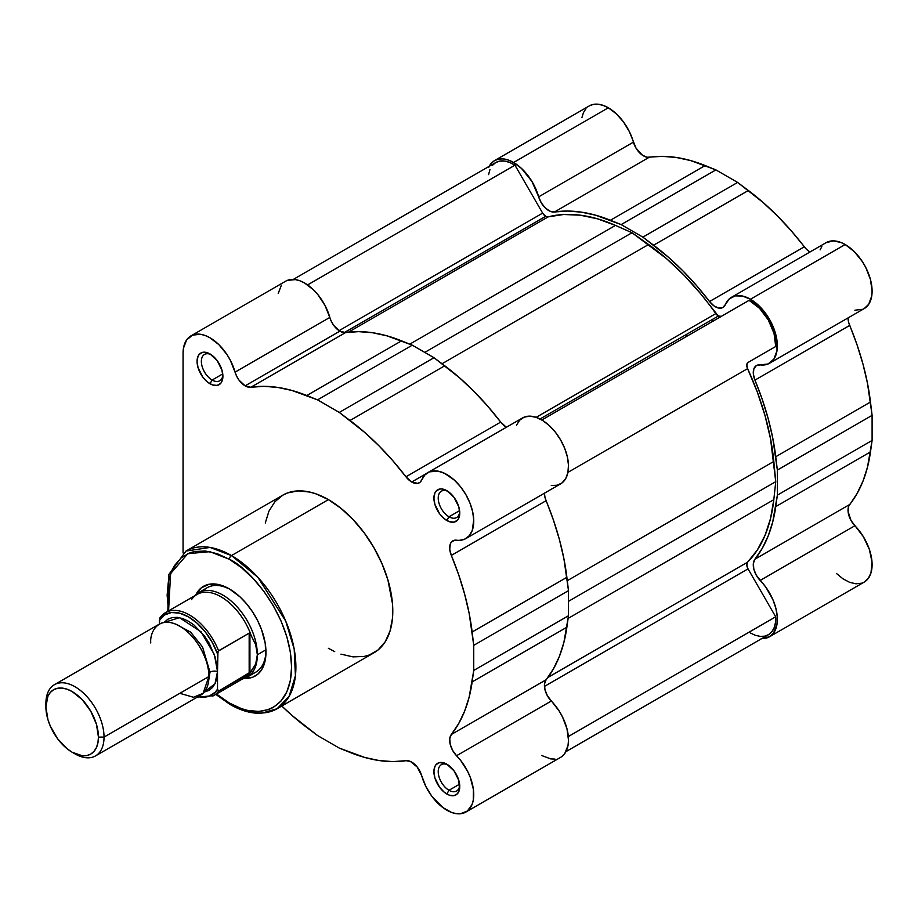 <?xml version="1.0" encoding="UTF-8"?>
<svg xmlns="http://www.w3.org/2000/svg" width="918" height="918" viewBox="0 0 918 918"><rect width="100%" height="100%" fill="white"/><g stroke="black" fill="none" stroke-linecap="round" stroke-linejoin="round"><path stroke-width="1.38" d="M489.202 166.33A38.063 21.975 60 0 1 494.55 160.604L498.635 159.089L503.282 158.906L508.331 160.053L513.587 162.486L521.55 168.476L531.947 181.443L541.31 202.867L545.349 207.996L550.031 211.232L554.472 211.978L567.565 211.048L581.358 212.138L595.69 215.214L621.153 224.589L642.875 237.131L668.338 257.155L682.671 270.626L696.452 285.464L709.557 301.517L804.306 246.816A15.227 8.79 -120 0 0 809.963 252.002L806.429 249.237L791.201 230.762L777.408 215.925L763.076 202.465L737.624 182.43L715.891 169.887L690.428 160.512L676.107 157.437L662.314 156.358L647.075 157.242L642.405 155.199L636.048 148.165L629.427 131.756L623.54 122.014L616.288 113.775L608.324 107.785A38.063 21.975 -120 0 0 589.299 105.903L494.55 160.604A38.063 21.975 60 0 1 513.587 162.486L608.324 107.785L603.08 105.352L598.031 104.204L593.372 104.388L589.299 105.903M864.148 308.62L868.692 304.317L871.744 295.963L872.1 290.799L870.39 279.279L865.697 267.322L862.381 261.63L854.325 251.658L845.18 244.532A38.063 21.975 -120 0 0 826.154 242.65L731.405 297.352A38.063 21.975 60 0 1 750.442 299.234L845.18 244.532L841.163 242.559L833.464 240.872L826.108 242.673M769.479 363.276A38.063 21.975 60 0 1 760.161 364.905L756.248 365.674L753.827 368.944L753.357 374.085L754.94 380.121A15.227 8.79 60 0 1 756.432 365.559A15.227 8.79 60 0 1 760.161 364.905L768.114 363.964L773.954 359.018L777.007 350.653L776.903 339.878L773.644 327.967L767.643 316.331L759.588 306.36L750.442 299.234A38.063 21.975 60 0 1 775.308 332.775A38.063 21.975 60 0 1 769.479 363.276L864.217 308.586A38.063 21.975 -120 0 0 870.046 278.074A38.063 21.975 -120 0 0 845.18 244.532L750.442 299.234L742.478 296.032L735.226 295.894L729.34 298.832L725.346 304.604A15.227 8.79 60 0 1 722.914 307.496A15.227 8.79 60 0 1 709.557 301.517L804.306 246.816A205.552 118.674 -120 0 0 748.365 190.496L653.616 245.198A205.552 118.674 60 0 1 709.557 301.517L713.997 305.901L718.679 308.069L722.718 307.61L725.346 304.604A38.063 21.975 60 0 1 731.405 297.352M712.919 321.208A190.324 109.885 -120 0 0 711.898 319.739A190.324 109.885 -120 0 1 712.919 321.208M686.056 334.657A190.324 109.885 60 0 1 687.077 336.137L686.056 334.657M864.217 582.081A38.063 21.975 -120 0 0 854.899 525.739L760.161 580.44A38.063 21.975 60 0 1 769.479 636.782L864.217 582.081L868.313 578.363L870.987 572.855L872.008 562L869.346 549.366L863.368 536.709L850.986 520.46L848.083 511.441L848.645 506.369L857.033 493.62L862.989 481.135L867.487 467.182L872.1 440.445L872.1 415.361L867.487 383.299L862.989 364.148L857.033 344.789L848.645 322.367L848.025 317.926A15.227 8.79 -120 0 0 849.689 325.42L754.94 380.121L762.284 399.491L768.24 418.849L772.749 438.001L777.362 470.062L777.362 495.146L772.749 521.883L768.24 535.837L762.284 548.321L754.94 559.2L753.357 563.411L753.827 569.091L756.248 575.161L766.037 587.486L772.945 599.764L775.882 608.37L777.259 616.701L776.995 624.24L773.564 633.064L769.479 636.782L761.24 638.515M854.899 310.204L862.851 309.263M821.817 246.69L820.084 249.903M585.948 108.68L583.458 112.616L581.932 117.561M836.413 573.429L842.931 578.788L849.598 582.322L855.989 583.814L861.715 583.182M488.72 167.317L491.21 163.381L494.55 160.604M737.624 182.43L642.875 237.131L621.153 224.589L715.891 169.887L737.624 182.43L642.875 237.131L653.616 245.198L748.365 190.496L737.624 182.43M872.1 440.445L777.362 495.146L777.362 470.062L872.1 415.361L872.1 440.445L777.362 495.146L775.744 506.621A205.552 118.674 60 0 1 754.94 559.2L849.689 504.51A205.552 118.674 -120 0 0 870.482 451.92L775.744 506.621L870.482 451.92L872.1 440.445M769.479 636.782A38.063 21.975 60 0 1 761.837 638.549M754.94 559.2L849.689 504.51A15.227 8.79 -120 0 0 854.899 525.739L760.161 580.44A15.227 8.79 60 0 1 754.94 559.2M775.744 456.728L870.482 402.027A205.552 118.674 -120 0 0 849.689 325.42L754.94 380.121A205.552 118.674 60 0 1 775.744 456.728L870.482 402.027L872.1 415.361L777.362 470.062L775.744 456.728M610.413 220.251L705.15 165.55A205.552 118.674 -120 0 0 649.21 157.276L554.472 211.978A205.552 118.674 60 0 1 610.413 220.251L705.15 165.55L715.891 169.887L621.153 224.589L610.413 220.251M538.682 196.831L633.431 142.141A15.227 8.79 -120 0 0 649.21 157.276L554.472 211.978A15.227 8.79 60 0 1 538.682 196.831L633.431 142.141A38.063 21.975 -120 0 0 608.324 107.785L513.587 162.486A38.063 21.975 60 0 1 538.682 196.831M492.358 165.412L495.697 162.578L499.817 161.109L504.544 161.063L509.674 162.44L514.964 165.194L542.641 213.125L545.682 216.338L344.284 332.614L545.682 216.338A6.093 3.511 -120 0 0 548.218 216.855L563.629 214.502L580.153 215.168L597.526 218.817L615.462 225.403L632.009 232.724L666.502 258.635L683.876 275.044L700.4 293.473L718.346 316.021L540.025 418.975L718.346 316.021A6.093 3.511 -120 0 0 721.353 316.343M721.387 316.32L718.346 316.021A6.093 3.511 -120 0 1 715.81 313.612L536.169 417.334L715.81 313.612A201.891 116.563 -120 0 0 648.567 244.509L632.009 232.724L424.77 352.386L632.009 232.724L615.462 225.403L409.772 344.158L615.462 225.403A201.891 116.563 -120 0 0 548.218 216.855L348.45 332.178L548.218 216.855L545.682 216.338A6.093 3.511 -120 0 1 542.641 213.125L339.063 330.664L542.641 213.125L514.964 165.194A35.779 20.655 -120 0 0 495.697 162.578L293.324 279.416M488.594 174.615L489.96 169.486M565.958 751.635L768.332 634.797A35.779 20.655 -120 0 0 775.71 616.804L748.032 568.873L544.443 686.412L748.032 568.873A6.093 3.511 -120 0 1 747.585 562.183L547.828 677.507L747.585 562.183A201.891 116.563 -120 0 0 773.817 499.667L775.744 481.675L568.494 601.324L775.744 481.675L773.817 461.444L567.29 580.681L773.817 461.444A201.891 116.563 -120 0 0 747.585 368.657A6.093 3.511 -120 0 1 748.032 362.472L775.71 346.499A35.779 20.655 -120 0 0 749.065 300.347L759.484 308.253L768.332 319.98L774.069 333.521L775.71 346.499L748.032 362.472L746.782 364.882L747.585 368.657L757.327 392.078L765.027 415.602L770.546 438.85L775.744 481.675L773.817 499.667L770.546 518.486L765.027 535.366L757.327 550.008L747.585 562.183L746.782 565.029L748.032 568.873L775.71 616.804L775.469 622.588L774.195 627.591L771.946 631.618L768.814 634.51L764.923 636.128L760.448 636.426L755.548 635.371L750.442 633.03M307.599 284.913L514.964 165.194L307.599 284.913M648.567 244.509L442.04 363.746L648.567 244.509M749.065 300.347L541.849 419.974L749.065 300.347M747.585 368.657L567.944 472.368L747.585 368.657M773.817 499.667L568.116 618.422L773.817 499.667M775.71 616.804L568.334 736.523L775.71 616.804M168.545 611.285L170.61 573.555L187.811 553.68L209.866 551.672L229.362 559.303C247.562 566.922 290.742 613.419 291.591 667.088C290.742 719.781 247.562 716.419 229.362 703.016A3.041 1.756 120 0 0 229.993 704.416A3.041 1.756 -60 0 1 229.362 703.016L216.441 693.997L229.362 703.016L241.503 708.65L247.424 710.348L258.692 711.473L268.836 709.499L273.357 707.376L281.103 700.95L286.852 691.851L290.386 680.422L291.591 667.088L290.386 652.377L286.852 636.851L281.103 621.119L273.357 605.754L263.925 591.376L253.173 578.524L241.503 567.691L229.362 559.303A3.041 1.756 -60 0 1 231.508 555.574A3.041 1.756 120 0 0 229.362 559.303L217.222 553.68L205.54 551.029L194.788 551.454L189.877 552.82L181.259 557.8L174.477 565.603L171.861 570.468L168.327 581.909L167.133 595.231L168.487 610.929M277.041 708.765L289.021 696.544L295.424 675.797L294.185 649.06L285.716 621.107L257.947 577.388L231.508 555.574A91.054 52.567 60 0 1 290.995 635.807A91.054 52.567 60 0 1 277.041 708.765A91.054 52.567 60 0 1 231.508 704.255A3.041 1.756 -60 0 1 229.993 704.416C240.941 710.727 251.417 713.665 261.412 713.252L277.041 708.765L373.936 652.824A91.054 52.567 -120 0 0 387.889 579.866A91.054 52.567 -120 0 0 328.403 499.633L231.508 555.574L328.403 499.633L315.849 493.815L309.722 492.048L298.063 490.889L287.563 492.932L282.882 495.123L274.872 501.767L268.928 511.188L265.268 523.019M447.961 764.889A15.227 8.79 -120 0 0 438.23 772.245A15.227 8.79 -120 0 0 448.994 790.283L446.836 794.013A18.268 10.546 60 0 1 433.916 771.636A18.268 10.546 60 0 1 446.836 764.178L439.653 762.548L436.096 764.614L434.902 766.496L433.916 771.636L434.902 777.913L439.653 787.357L444.312 792.28L449.361 795.183L454.008 795.642L457.577 793.588L459.505 789.331L458.771 780.277L454.008 770.845L446.836 764.178A18.268 10.546 60 0 1 459.757 786.554A18.268 10.546 60 0 1 446.836 794.013L448.994 790.283A15.227 8.79 60 0 1 439.045 776.869A15.227 8.79 60 0 1 441.374 764.671A15.227 8.79 60 0 1 447.961 764.889M447.961 491.394A15.227 8.79 -120 0 0 438.23 498.738A15.227 8.79 -120 0 0 448.994 516.788L446.836 520.517A18.268 10.546 60 0 1 433.916 498.141A18.268 10.546 60 0 1 446.836 490.682L441.891 488.961L439.653 489.053L436.096 491.107L434.902 493L433.916 498.141L434.902 504.418L439.653 513.862L444.312 518.773L449.361 521.688L454.008 522.147L457.577 520.093L458.771 518.2L459.757 513.059L458.771 506.782L454.008 497.338L446.836 490.682A18.268 10.546 60 0 1 459.757 513.059A18.268 10.546 60 0 1 446.836 520.517L448.994 516.788A15.227 8.79 60 0 1 439.045 503.374A15.227 8.79 60 0 1 441.374 491.176A15.227 8.79 60 0 1 447.961 491.394M211.106 354.646A15.227 8.79 -120 0 0 201.375 361.99A15.227 8.79 -120 0 0 212.127 380.041L209.981 383.77A18.268 10.546 60 0 1 197.06 361.394A18.268 10.546 60 0 1 209.981 353.935L205.035 352.214L202.798 352.305L199.24 354.359L198.047 356.253L197.06 361.394L198.047 367.67L202.798 377.114L207.457 382.026L212.494 384.94L217.153 385.399L220.722 383.345L221.915 381.452L222.902 376.311L221.915 370.034L217.153 360.59L209.981 353.935A18.268 10.546 60 0 1 222.902 376.311A18.268 10.546 60 0 1 209.981 383.77L212.127 380.041A15.227 8.79 60 0 1 202.189 366.626A15.227 8.79 60 0 1 204.519 354.428A15.227 8.79 60 0 1 211.106 354.646M198.54 592.695A48.723 28.125 60 0 1 236.087 605.754A48.723 28.125 60 0 1 257.35 654.786L265.899 649.841L257.35 654.786A48.723 28.125 -120 0 0 233.218 602.896A48.723 28.125 -120 0 0 194.627 595.828A48.723 28.125 60 0 1 198.54 592.695L207.147 587.727A48.723 28.125 60 0 1 230.452 589.54A48.723 28.125 -120 0 0 203.222 590.871M195.993 594.508A51.764 29.892 60 0 1 229.362 588.897L218.736 584.582L209.017 584.273L201.065 588.013L195.534 595.461M506.438 427.329L500.7 422.096L487.596 406.054L473.803 391.217L459.47 377.746L434.007 357.722L412.285 345.179L386.822 335.804L372.49 332.729L358.709 331.639L345.604 332.557L339.855 331.157A15.227 8.79 -120 0 0 345.604 332.557L250.866 387.258A15.227 8.79 60 0 1 245.117 385.858L339.855 331.157L333.773 325.477L331.421 321.575L325.029 305.476L317.823 294.563L313.577 289.916L304.409 282.893L299.773 280.747L295.286 279.6L287.288 280.403M446.836 810.181A38.063 21.975 60 0 1 421.741 775.836L417.231 767.058L410.392 761.435L405.951 760.689L392.847 761.607L379.065 760.529L364.733 757.453L339.27 748.078L317.548 735.536L292.085 715.512L281.792 706.022A205.552 118.674 60 0 0 306.796 727.469L317.548 735.536L339.27 748.078L350.01 752.416A205.552 118.674 60 0 0 405.951 760.689A15.227 8.79 60 0 1 421.741 775.836L425.734 786.21L431.621 795.952L442.809 807.507L451.472 812.396L455.982 813.612L460.205 813.796L467.342 811.064L472.047 804.547L473.298 800.083L473.401 789.434L470.349 777.546L467.732 771.59L460.733 760.506L456.556 755.732A15.227 8.79 60 0 1 451.335 734.492L449.751 738.703L450.222 744.383L452.643 750.442L456.556 755.732A38.063 21.975 60 0 1 465.862 812.063A38.063 21.975 60 0 1 446.836 810.181M411.7 482.03L426.572 473.447L411.7 482.03L417.782 483.373L420.134 482.191L421.741 479.884A15.227 8.79 60 0 1 419.308 482.788A15.227 8.79 60 0 1 411.7 482.03A15.227 8.79 60 0 1 405.951 476.798L411.7 482.03M459.597 510.66L448.994 516.788L459.597 510.66M222.741 373.913L212.127 380.041L222.741 373.913M459.597 784.167L448.994 790.283L459.597 784.167M281.356 285.234L278.211 293.485M541.574 755.48L550.72 758.911L554.942 759.094M562.08 756.375L564.788 753.54L568.035 745.382L568.494 740.298L566.991 728.858L562.482 716.889L559.246 711.152L547.38 695.741L544.959 689.682L544.5 684.002L546.084 679.79L553.428 668.901L559.383 656.416L563.881 642.474L568.494 615.737L568.494 590.641L563.881 558.58L559.383 539.44L553.428 520.081L545.04 497.648L544.42 493.218A15.227 8.79 -120 0 0 546.084 500.712L451.335 555.401L458.679 574.771L464.634 594.141L469.144 613.281L473.745 645.343L473.745 670.438L469.144 697.175L464.634 711.117L458.679 723.602L451.335 734.492L546.084 679.79A15.227 8.79 -120 0 0 551.293 701.031L456.556 755.732L551.293 701.031A38.063 21.975 -120 0 1 560.611 757.361L465.862 812.063M551.293 485.496L557.169 485.232L562.08 482.868L565.74 478.542L567.909 472.518L568.471 465.174L567.381 456.946L564.708 448.351L560.611 439.917L555.344 432.149L549.239 425.527L542.664 420.478L536.02 417.288L529.72 416.152L524.144 417.162L519.634 420.226L516.478 425.183M190.944 335.885L285.693 281.183A38.063 21.975 -120 0 1 329.826 317.421L235.077 372.123L329.826 317.421A15.227 8.79 -120 0 0 339.855 331.157L245.117 385.858A15.227 8.79 60 0 1 235.077 372.123A38.063 21.975 60 0 0 190.944 335.885A38.063 21.975 60 0 0 183.061 353.315L183.061 552.969L183.061 353.315L183.462 348.186L186.618 339.924L192.55 335.104L200.549 334.301L205.035 335.449L209.671 337.594L218.828 344.606L226.941 354.509L230.28 360.177L236.683 376.277L239.036 380.167L245.117 385.858L250.866 387.258L263.959 386.34L277.752 387.419L292.085 390.506L317.548 399.869L339.27 412.423L364.733 432.447L379.065 445.918L392.847 460.756L405.951 476.798L500.7 422.096A205.552 118.674 -120 0 0 444.76 365.789L350.01 420.49A205.552 118.674 60 0 1 405.951 476.798L500.7 422.096A15.227 8.79 -120 0 0 506.357 427.283M427.799 472.632A38.063 21.975 60 0 0 421.741 479.884L424.896 474.927L429.394 471.852L438.058 471.152L444.587 473.332L454.502 480.229L460.606 486.85L465.862 494.607L469.959 503.053L472.632 511.647L473.734 519.875L472.277 530.42L469.339 535.642L465.024 539.015L459.585 540.335L454.456 540.243L451.208 542.308L450.222 544.225L449.751 549.377L451.335 555.401A205.552 118.674 60 0 1 472.139 632.009L566.876 577.307A205.552 118.674 -120 0 0 546.084 500.712L451.335 555.401A15.227 8.79 60 0 1 452.826 540.851A15.227 8.79 60 0 1 456.556 540.197A38.063 21.975 60 0 0 465.862 538.568L560.611 483.866A38.063 21.975 -120 0 0 560.611 439.917A38.063 21.975 -120 0 0 522.549 417.931L427.799 472.632A38.063 21.975 60 0 1 465.862 494.607A38.063 21.975 60 0 1 465.862 538.568M328.403 648.315L334.714 651.608M340.968 654.144L353.04 656.886L364.171 656.439L369.254 655.027L378.17 649.875L385.181 641.797L390.012 631.125L392.479 618.25L392.479 603.677L387.889 579.866L381.934 563.583L373.936 547.69L364.171 532.819L353.04 519.519L340.968 508.32L328.403 499.633A91.054 52.567 -120 0 0 282.882 495.123L185.987 551.064A91.054 52.567 60 0 1 231.508 555.574L210.05 547.438L185.987 551.064L168.843 574.484L167.822 611.308M434.007 357.722L412.285 345.179L317.548 399.869L339.27 412.423L434.007 357.722L444.76 365.789L350.01 420.49L339.27 412.423L434.007 357.722M473.745 645.343L568.494 590.641L568.494 615.737L473.745 670.438L473.745 645.343L568.494 590.641L566.876 577.307L472.139 632.009L473.745 645.343M243.362 678.299L252.576 677.243L257.66 674.317L261.641 669.727L264.384 663.657L265.784 656.336L265.256 643.644L261.641 629.874L257.66 620.683L252.576 611.893L246.609 603.849L239.988 596.849L229.362 588.897A51.764 29.892 60 0 1 265.968 652.296A51.764 29.892 60 0 1 244.417 678.379M251.188 673.938A48.723 28.125 -120 0 0 265.945 651.023A48.723 28.125 60 0 1 255.87 672.114L247.263 677.082A48.723 28.125 60 0 1 242.593 678.907A48.723 28.125 -120 0 0 257.35 654.786A48.723 28.125 60 0 1 247.263 677.082M459.7 785.234A15.227 8.79 60 0 1 456.602 791.041A15.227 8.79 60 0 1 448.994 790.283A15.227 8.79 -120 0 0 459.7 785.234M222.844 374.98A15.227 8.79 60 0 1 219.746 380.798A15.227 8.79 60 0 1 212.127 380.041A15.227 8.79 -120 0 0 222.844 374.98M459.7 511.728A15.227 8.79 60 0 1 456.602 517.545A15.227 8.79 60 0 1 448.994 516.788A15.227 8.79 -120 0 0 459.7 511.728M451.335 734.492L546.084 679.79A205.552 118.674 -120 0 0 566.876 627.212L472.139 681.902A205.552 118.674 60 0 1 451.335 734.492M568.494 615.737L566.876 627.212L472.139 681.902L473.745 670.438L568.494 615.737M306.796 395.532L401.545 340.842A205.552 118.674 -120 0 0 345.604 332.557L250.866 387.258A205.552 118.674 60 0 1 306.796 395.532L317.548 399.869L412.285 345.179L401.545 340.842L306.796 395.532M179.836 693.32L193.514 697.267L203.085 693.32L208.902 676.532C210.073 667.397 201.352 639.066 179.836 626.191C158.321 614.222 149.6 632.479 150.77 642.967M208.765 673.169A6.346 3.661 180 0 1 209.981 672.183L208.638 680.892L209.981 672.183L202.545 646.949L190.634 632.135L175.923 624.24L190.634 632.135L202.545 646.949L209.981 672.183A6.346 3.661 180 0 1 217.52 671.563A6.346 3.661 0 0 0 209.981 672.183M95.518 755.904L200.388 695.351A41.115 23.73 -120 0 0 208.902 676.532L104.032 737.085A41.115 23.73 60 0 1 95.518 755.904A41.115 23.73 60 0 1 73.532 753.001M72.166 752.244L74.966 753.862A41.115 23.73 -120 0 0 104.032 737.085L98.444 737.085A37.156 21.447 60 0 1 72.166 752.244A37.156 21.447 60 0 1 45.9 706.745L45.9 703.509L45.9 706.745L47.897 696.292L50.329 692.447L53.6 689.739L57.582 688.259L62.114 688.075L67.048 689.2L72.166 691.575L82.23 699.688L90.744 711.186L96.447 724.313L98.444 737.085L97.939 742.708L96.447 747.539L94.015 751.383L90.744 754.091L86.762 755.56L82.23 755.744L72.166 752.244L67.048 748.709L57.582 738.715L50.329 726.149L47.897 719.505L45.9 706.745A37.156 21.447 60 0 1 72.166 691.575A37.156 21.447 60 0 1 98.444 737.085L104.032 737.085A41.115 23.73 -120 0 0 74.966 686.733A41.115 23.73 -120 0 0 45.9 703.509A41.115 23.73 60 0 1 54.414 684.69A41.115 23.73 60 0 1 86.097 695.706A41.115 23.73 60 0 1 104.032 737.085L208.902 676.532A41.115 23.73 -120 0 0 190.955 635.164A41.115 23.73 -120 0 0 159.284 624.148L54.414 684.69M217.945 651.642L217.52 671.563L215.305 657.437L209.006 642.91L204.599 636.197L194.123 625.135L188.442 621.211L182.774 618.583L177.323 617.344L172.297 617.55L167.891 619.18L164.047 622.461L179.48 617.676L201.042 631.802L214.364 654.557L217.52 671.563L217.52 689.2L218.587 691.116A47.965 27.689 60 0 1 213.504 695.695L245.003 677.507A47.965 27.689 -120 0 0 250.878 671.792L218.587 691.116L249.168 673.456L249.168 633.122L249.925 633.018L255.697 644.723L257.35 654.786L255.697 664.035L250.878 671.792A47.965 27.689 60 0 1 239.644 679.458M596.689 386.249L597.721 387.717M191.564 599.557A47.965 27.689 60 0 1 192.677 598.111A47.965 27.689 60 0 1 250.878 634.625A47.965 27.689 -120 0 0 197.037 594.439L165.538 612.627A47.965 27.689 60 0 1 218.587 650.77L249.168 633.122L218.186 651.183M160.134 617.493L159.376 620.361L164.54 614.98L171.459 612.524L179.63 613.167L188.442 616.862L197.255 623.345L205.425 632.135L212.345 642.577L217.52 653.926L218.587 650.77A47.965 27.689 -120 0 0 166.307 612.214A47.965 27.689 -120 0 0 160.455 617.206A47.965 27.689 60 0 1 165.538 612.627L160.099 617.539M249.925 633.018L249.168 633.122L249.168 673.456L249.925 672.94L249.925 633.018L249.925 672.94L255.697 664.035L257.35 654.786L255.697 644.723L249.925 633.018M159.893 617.894L159.376 624.091L159.376 620.361A46.439 26.817 60 0 1 188.442 616.862A46.439 26.817 60 0 1 217.52 653.926L217.52 689.2L215.179 692.241L209.074 696.188L205.425 697.037L197.255 696.395M204.244 692.08L209.006 690.382L212.62 687.387L215.305 683.13L216.958 677.794L217.52 671.563L214.973 683.83L204.244 692.08M212.735 696.108A47.965 27.689 -120 0 0 218.587 691.116L217.52 689.2A46.439 26.817 60 0 1 198.196 696.624M229.993 704.416L215.787 694.375M197.381 697.095L213.504 695.695"/></g></svg>
